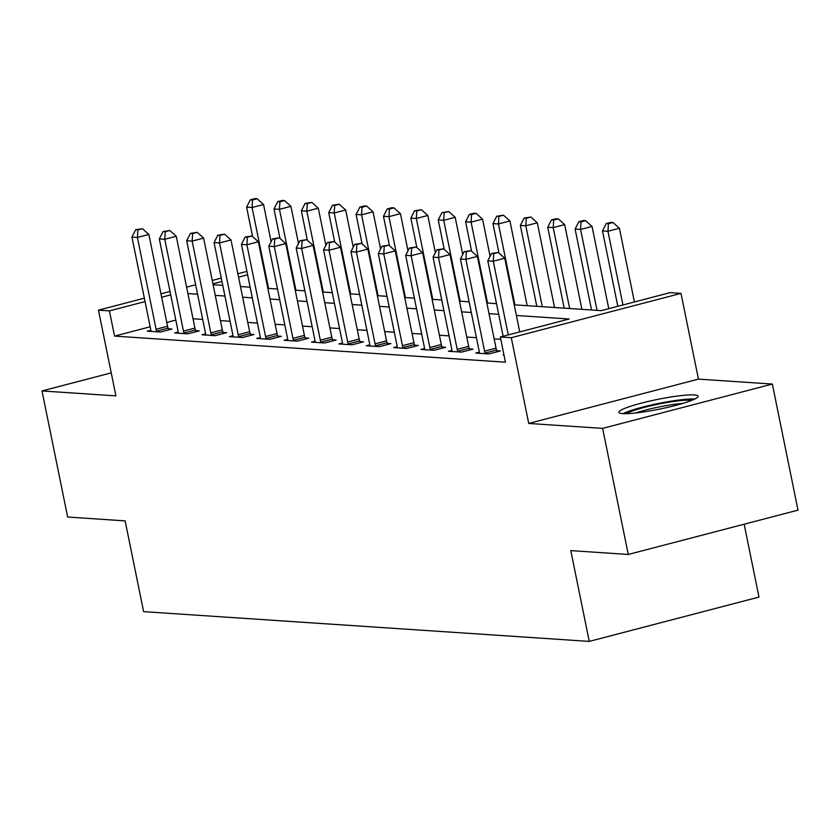 <?xml version="1.0" encoding="UTF-8"?>
<svg xmlns="http://www.w3.org/2000/svg" width="840" height="840" viewBox="0 0 840 840"><rect width="100%" height="100%" fill="white"/><g stroke="black" fill="none" stroke-linecap="round" stroke-linejoin="round"><path stroke-width="1.26" d="M694.25 394.937A40.446 4.956 -11.5 0 0 649.236 401.216A40.446 4.956 -11.5 0 0 618.839 412.346A40.446 4.956 -11.5 0 0 622.692 413.627A40.446 4.956 -11.5 0 0 667.706 407.348A40.446 4.956 -11.5 0 0 698.103 396.218A40.446 4.956 -11.5 0 0 694.25 394.937M514.216 304.815L601.24 310.632L670.047 292.656L680.999 293.391L511.277 337.712L500.325 336.987L569.131 319.011L516.39 315.494M698.439 379.124L528.717 423.444L602.626 428.379L628.278 554.463L798 510.143L772.349 384.058L698.439 379.124L680.999 293.391M744.156 524.202L758.982 597.082L589.26 641.403L143.609 611.646L125.139 520.874L67.652 517.031L42 390.947L115.91 395.881L98.469 310.149L144.354 298.169M602.626 428.379L772.349 384.058M111.227 372.876L42 390.947M150.181 326.792L114.545 336.094L505.449 362.197L500.325 336.987M500.798 339.329L494.151 338.877M476.427 337.701L466.778 337.05M449.054 335.874L439.404 335.223M421.68 334.047L412.031 333.396M394.306 332.22L384.647 331.569M366.933 330.382L357.273 329.742M339.56 328.556L329.899 327.915M312.186 326.729L302.526 326.088M284.812 324.901L275.153 324.261M257.439 323.075L247.779 322.434M230.066 321.248L220.406 320.607M202.692 319.421L193.032 318.78M175.822 320.093L166.782 322.455M150.801 330.225L147.284 331.139L160.429 332.02L171.896 329.028L168.336 328.786M178.174 332.052L174.657 332.966L187.803 333.848L199.269 330.855L195.709 330.614M205.548 333.879L202.031 334.793L215.177 335.675L226.643 332.682L223.083 332.441M232.922 335.706L229.404 336.62L242.55 337.502L254.016 334.509L250.457 334.268M260.295 337.533L256.788 338.447L269.923 339.329L281.389 336.336L277.83 336.094M287.669 339.36L284.161 340.274L297.297 341.156L308.763 338.163L305.204 337.921M315.042 341.187L311.535 342.111L324.671 342.983L336.137 339.99L332.577 339.749M342.426 343.014L338.909 343.938L352.044 344.81L363.51 341.817L359.951 341.576M369.8 344.841L366.282 345.765L379.418 346.637L390.883 343.644L387.324 343.403M397.173 346.668L393.656 347.592L406.791 348.464L418.268 345.471L414.697 345.23M424.546 348.495L421.029 349.419L434.165 350.291L445.641 347.298L442.071 347.056M451.92 350.322L448.403 351.246L461.548 352.118L473.015 349.125L469.445 348.894M479.294 352.149L475.776 353.073L488.922 353.945L500.388 350.952L496.818 350.721M503.927 354.701L503.15 354.9L503.979 354.953M528.717 423.444L511.277 337.712M114.545 336.094L109.421 310.884L98.469 310.149M628.278 554.463L570.791 550.62L589.26 641.403M213.108 284.718L222.758 285.358M240.482 286.545L250.131 287.185M267.855 288.372L277.505 289.012M295.229 290.199L304.878 290.84M322.602 292.026L332.262 292.667M349.976 293.853L359.635 294.494M377.349 295.68L387.009 296.32M404.723 297.507L414.382 298.158M432.096 299.334L441.756 299.985M459.469 301.161L469.13 301.812M486.843 302.988L496.503 303.639M247.611 274.796L238.571 277.158M221.97 281.494L212.929 283.857M160.954 293.832L169.995 291.469M186.596 287.144L195.636 284.781M212.237 280.445L221.277 278.082M237.878 273.745L246.918 271.383M170.688 294.882L161.648 297.244M145.047 301.581L109.421 310.884M498.677 314.307L489.017 313.667M471.303 312.48L461.643 311.84M443.93 310.653L434.269 310.012M416.556 308.826L406.896 308.185M389.183 306.999L379.522 306.358M361.798 305.172L352.149 304.531M334.425 303.345L324.776 302.705M307.052 301.518L297.402 300.867M279.678 299.691L270.029 299.04M252.304 297.864L242.645 297.213M224.931 296.037L215.271 295.386M197.558 294.21L187.898 293.559M156.083 329.238L167.548 326.245L148.869 234.454L137.403 237.458L156.083 329.238A5.187 2.1 -104.6 0 0 156.618 331.128L156.859 331.779M137.876 229.887L142.453 228.69L135.681 229.74L137.876 229.887L137.403 237.458L131.933 237.09L150.602 328.87A5.187 2.1 -104.6 0 1 150.833 330.75L150.853 331.38M167.548 326.245A5.187 2.1 -104.6 0 0 168.095 328.135L168.725 329.847M148.869 234.454L142.453 228.69M135.681 229.74L131.933 237.09M271.12 241.7L263.55 204.509L252.084 207.512L246.614 207.144L252.599 236.586M268.548 288.414L252.084 207.512L252.546 199.941L257.135 198.744L254.94 198.597L250.362 199.794L252.546 199.941M246.614 207.144L250.362 199.794M257.135 198.744L263.55 204.509M183.456 331.065L194.922 328.072L176.253 236.282L164.777 239.285L183.456 331.065A5.187 2.1 -104.6 0 0 183.992 332.966L184.233 333.606M165.249 231.714L169.827 230.517L163.054 231.567L165.249 231.714L164.777 239.285L159.306 238.917L177.975 330.697A5.187 2.1 -104.6 0 1 178.206 332.577L178.227 333.207M194.922 328.072A5.187 2.1 -104.6 0 0 195.468 329.963L196.109 331.674M176.253 236.282L169.827 230.517M163.054 231.567L159.306 238.917M210.829 332.892L222.296 329.899L203.627 238.119L192.15 241.112L210.829 332.892A5.187 2.1 -104.6 0 0 211.376 334.793L211.617 335.433M192.623 233.541L197.211 232.344L190.428 233.394L192.623 233.541L192.15 241.112L186.679 240.744L205.359 332.524A5.187 2.1 -104.6 0 1 205.579 334.404L205.601 335.034M222.296 329.899A5.187 2.1 -104.6 0 0 222.841 331.79L223.482 333.501M203.627 238.119L197.211 232.344M190.428 233.394L186.679 240.744M238.203 334.719L249.669 331.727L231 239.946L219.534 242.939L238.203 334.719A5.187 2.1 -104.6 0 0 238.749 336.62L238.991 337.26M219.996 235.368L224.584 234.171L217.802 235.232L219.996 235.368L219.534 242.939L214.053 242.571L232.733 334.362A5.187 2.1 -104.6 0 1 232.953 336.231L232.974 336.861M249.669 331.727A5.187 2.1 -104.6 0 0 250.215 333.617L250.856 335.328M231 239.946L224.584 234.171M217.802 235.232L214.053 242.571M298.494 243.527L290.923 206.335L279.457 209.339L273.987 208.971L279.972 238.413M295.921 290.241L279.457 209.339L279.919 201.768L284.508 200.571L282.324 200.424L277.736 201.621L279.919 201.768M273.987 208.971L277.736 201.621M284.508 200.571L290.923 206.335M325.868 245.353L318.297 208.163L306.831 211.166L301.361 210.798L307.346 240.24M323.295 292.068L306.831 211.166L307.293 203.595L311.881 202.398L305.109 203.448L307.293 203.595M301.361 210.798L305.109 203.448M311.881 202.398L318.297 208.163M353.241 247.18L345.671 210L334.205 212.993L328.734 212.625L334.719 242.067M350.669 293.895L334.205 212.993L334.667 205.422L339.255 204.225L332.483 205.275L334.667 205.422M328.734 212.625L332.483 205.275M339.255 204.225L345.671 210M265.577 336.546L277.043 333.554L258.373 241.773L246.908 244.766L265.577 336.546A5.187 2.1 -104.6 0 0 266.123 338.447L266.364 339.087M247.37 237.195L251.958 235.998L245.175 237.059L247.37 237.195L246.908 244.766L241.427 244.398L260.106 336.189A5.187 2.1 -104.6 0 1 260.327 338.058L260.348 338.688M277.043 333.554A5.187 2.1 -104.6 0 0 277.589 335.454L278.229 337.155M258.373 241.773L251.958 235.998M245.175 237.059L241.427 244.398M380.615 249.008L373.044 211.827L361.578 214.82L356.108 214.452L362.093 243.894M378.042 295.722L361.578 214.82L362.04 207.249L366.629 206.052L364.445 205.905L359.856 207.102L362.04 207.249M356.108 214.452L359.856 207.102M366.629 206.052L373.044 211.827M626.367 413.679A35.007 4.284 168.5 0 1 656.554 404.502A35.007 4.284 168.5 0 1 690.26 400.229A35.007 4.284 168.5 0 1 691.688 400.386M694.796 399.031A40.184 4.925 -11.5 0 0 658.308 403.494A40.184 4.925 -11.5 0 0 622.976 413.647M682.637 403.452A32.413 3.969 -11.5 0 0 635.901 412.965M292.95 338.373L304.416 335.381L285.747 243.6L274.281 246.593L292.95 338.373A5.187 2.1 -104.6 0 0 293.496 340.274L293.738 340.914M274.743 239.033L279.332 237.825L272.548 238.886L274.743 239.033L274.281 246.593L268.8 246.225L287.48 338.016A5.187 2.1 -104.6 0 1 287.7 339.885L287.721 340.515M304.416 335.381A5.187 2.1 -104.6 0 0 304.962 337.281L305.603 338.993M285.747 243.6L279.332 237.825M272.548 238.886L268.8 246.225M320.324 340.211L331.79 337.207L313.12 245.427L301.655 248.42L320.324 340.211A5.187 2.1 -104.6 0 0 320.869 342.101L321.111 342.741M302.117 240.859L306.705 239.663L299.922 240.713L302.117 240.859L301.655 248.42L296.173 248.052L314.853 339.843A5.187 2.1 -104.6 0 1 315.074 341.712L315.094 342.342M331.79 337.207A5.187 2.1 -104.6 0 0 332.336 339.108L332.976 340.82M313.12 245.427L306.705 239.663M299.922 240.713L296.173 248.052M347.697 342.038L359.173 339.034L340.494 247.254L329.028 250.247L347.697 342.038A5.187 2.1 -104.6 0 0 348.243 343.928L348.485 344.568M329.49 242.686L334.079 241.49L327.296 242.54L329.49 242.686L329.028 250.247L323.547 249.879L342.227 341.67A5.187 2.1 -104.6 0 1 342.447 343.539L342.468 344.169M359.173 339.034A5.187 2.1 -104.6 0 0 359.709 340.935L360.35 342.647M340.494 247.254L334.079 241.49M327.296 242.54L323.547 249.879M375.07 343.865L386.547 340.862L367.868 249.081L356.401 252.073L375.07 343.865A5.187 2.1 -104.6 0 0 375.617 345.755L375.858 346.406M356.864 244.514L361.452 243.316L354.68 244.367L356.864 244.514L356.401 252.073L350.931 251.706L369.6 343.497A5.187 2.1 -104.6 0 1 369.82 345.366L369.842 345.996M386.547 340.862A5.187 2.1 -104.6 0 0 387.082 342.762L387.723 344.474M367.868 249.081L361.452 243.316M354.68 244.367L350.931 251.706M402.455 345.692L413.921 342.699L395.241 250.908L383.775 253.901L402.455 345.692A5.187 2.1 -104.6 0 0 402.99 347.582L403.231 348.233M384.237 246.341L388.826 245.144L382.053 246.194L384.237 246.341L383.775 253.901L378.305 253.533L396.974 345.324A5.187 2.1 -104.6 0 1 397.194 347.193L397.215 347.823M413.921 342.699A5.187 2.1 -104.6 0 0 414.456 344.589L415.096 346.3M395.241 250.908L388.826 245.144M382.053 246.194L378.305 253.533M407.988 250.834L400.428 213.654L388.952 216.647L383.481 216.279L389.466 245.721M405.416 297.56L388.952 216.647L389.424 209.076L394.002 207.879L391.818 207.732L387.23 208.94L389.424 209.076M383.481 216.279L387.23 208.94M394.002 207.879L400.428 213.654M435.362 252.662L427.802 215.481L416.325 218.474L410.855 218.106L416.84 247.548M432.789 299.387L416.325 218.474L416.798 210.914L421.386 209.706L414.603 210.767L416.798 210.914M410.855 218.106L414.603 210.767M421.386 209.706L427.802 215.481M462.735 254.489L455.175 217.308L443.709 220.3L438.228 219.933L444.224 249.375M460.163 301.214L443.709 220.3L444.171 212.741L448.76 211.543L441.977 212.594L444.171 212.741M438.228 219.933L441.977 212.594M448.76 211.543L455.175 217.308M490.108 256.316L482.548 219.135L471.082 222.128L465.602 221.76L471.597 251.202M487.536 303.041L471.082 222.128L471.544 214.567L476.133 213.371L473.939 213.224L469.35 214.421L471.544 214.567M465.602 221.76L469.35 214.421M476.133 213.371L482.548 219.135M527.153 305.687L509.922 220.962L498.456 223.954L492.975 223.587L498.971 253.029M514.909 304.868L498.456 223.954L498.918 216.395L503.507 215.197L496.724 216.248L498.918 216.395M492.975 223.587L496.724 216.248M503.507 215.197L509.922 220.962M429.828 347.519L441.294 344.526L422.615 252.735L411.149 255.728L429.828 347.519A5.187 2.1 -104.6 0 0 430.364 349.409L430.605 350.06M411.611 248.168L416.199 246.971L409.427 248.021L411.611 248.168L411.149 255.728L405.678 255.36L424.347 347.151A5.187 2.1 -104.6 0 1 424.578 349.02L424.589 349.65M441.294 344.526A5.187 2.1 -104.6 0 0 441.83 346.416L442.47 348.128M422.615 252.735L416.199 246.971M409.427 248.021L405.678 255.36M554.537 307.514L537.295 222.789L525.83 225.782L520.349 225.414L536.812 306.327M542.294 306.695L525.83 225.782L526.292 218.222L530.88 217.025L524.097 218.075L526.292 218.222M520.349 225.414L524.097 218.075M530.88 217.025L537.295 222.789M457.202 349.346L468.668 346.353L449.988 254.562L438.522 257.555L457.202 349.346A5.187 2.1 -104.6 0 0 457.737 351.236L457.979 351.887M438.984 249.995L443.572 248.797L436.8 249.847L438.984 249.995L438.522 257.555L433.052 257.197L451.721 348.978A5.187 2.1 -104.6 0 1 451.952 350.847L451.962 351.477M468.668 346.353A5.187 2.1 -104.6 0 0 469.203 348.243L469.844 349.955M449.988 254.562L443.572 248.797M436.8 249.847L433.052 257.197M581.91 309.341L564.669 224.616L553.203 227.609L547.722 227.241L564.186 308.154M569.667 308.522L553.203 227.609L553.665 220.048L558.254 218.852L556.059 218.704L551.471 219.902L553.665 220.048M547.722 227.241L551.471 219.902M558.254 218.852L564.669 224.616M484.575 351.173L496.041 348.18L477.362 256.389L465.895 259.382L484.575 351.173A5.187 2.1 -104.6 0 0 485.111 353.062L485.352 353.714M466.358 251.822L470.946 250.625L464.173 251.674L466.358 251.822L465.895 259.382L460.425 259.024L479.094 350.805A5.187 2.1 -104.6 0 1 479.325 352.674L479.336 353.315M496.041 348.18A5.187 2.1 -104.6 0 0 496.577 350.07L497.217 351.781M477.362 256.389L470.946 250.625M464.173 251.674L460.425 259.024M608.769 308.658L592.043 226.443L580.577 229.435L575.106 229.068L591.559 309.981M597.041 310.349L580.577 229.435L581.038 221.876L585.627 220.678L583.433 220.532L578.855 221.728L581.038 221.876M575.106 229.068L578.855 221.728M585.627 220.678L592.043 226.443M519.729 331.916L504.745 258.216L493.269 261.209L508.263 334.908M493.742 253.649L498.32 252.452L491.547 253.502L493.742 253.649L493.269 261.209L487.798 260.852L503.139 336.252M504.745 258.216L498.32 252.452M491.547 253.502L487.798 260.852M634.41 301.969L619.416 228.27L607.95 231.263L602.48 230.906L617.82 306.296M622.944 304.962L607.95 231.263L608.412 223.703L613 222.506L610.806 222.359L606.228 223.555L608.412 223.703M602.48 230.906L606.228 223.555M613 222.506L619.416 228.27M156.618 331.128L168.095 328.135M183.992 332.966L195.468 329.963M211.376 334.793L222.841 331.79M238.749 336.62L250.215 333.617M266.123 338.447L277.589 335.454M293.496 340.274L304.962 337.281M320.869 342.101L332.336 339.108M348.243 343.928L359.709 340.935M375.617 345.755L387.082 342.762M402.99 347.582L414.456 344.589M430.364 349.409L441.83 346.416M457.737 351.236L469.203 348.243M485.111 353.062L496.577 350.07"/></g></svg>
